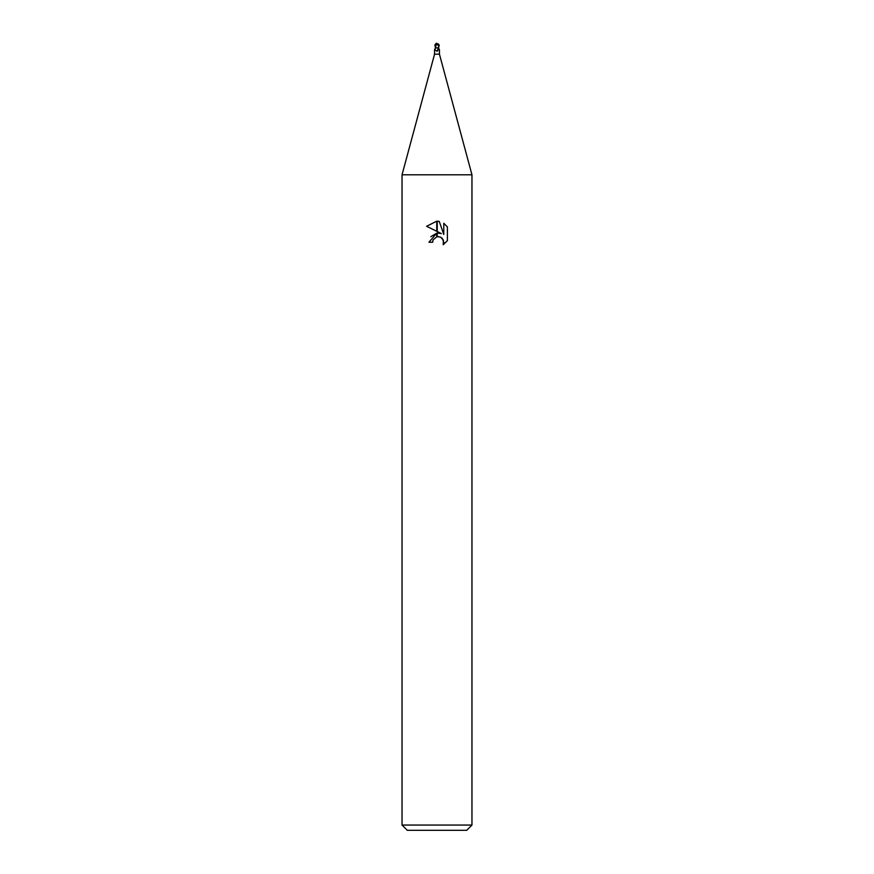 <?xml version="1.0" encoding="UTF-8"?>
<svg xmlns="http://www.w3.org/2000/svg" width="874" height="874" viewBox="0 0 874 874"><rect width="100%" height="100%" fill="white"/><g stroke="black" fill="none" stroke-linecap="round" stroke-linejoin="round"><path stroke-width="1.31" d="M437 54.188L439.447 54.188L471.96 174.8L471.96 825.056L402.04 825.056L402.04 174.8L471.96 174.8L402.04 174.8L434.553 54.188L437 54.188M438.682 48.736A2.851 1.759 64.8 0 0 439.447 49.742L438.475 47.895L435.35 47.895M435.296 48.802L435.525 47.895L438.584 47.895L439.098 44.836L438.147 44.093L439.098 44.836M437.721 47.895L438.344 49.545L437.251 51.14L434.553 49.731L434.553 54.188M402.04 825.056L407.284 830.3L466.716 830.3L471.96 825.056M441.457 233.609L437.251 231.534L437.251 221.177L439.251 221.417L443.784 234.461L443.784 223.285L447.39 226.923L447.39 240.721L443.205 244.72L443.795 242.218L442.168 238.274L440.354 237.062L437.251 236.723L437.251 233.041L441.457 233.609L437.251 233.041M432.63 242.251L428.959 242.251L436.749 233.107L436.749 236.832L433.22 239.716L432.63 242.251L433.001 240.208M440.638 237.193L443.38 240.077L443.216 244.709L447.39 240.711M436.749 221.166L436.749 231.293L426.61 226.29L436.749 221.166L426.61 226.29M437 233.063L430.784 236.69M433.22 239.716L436.738 236.832M437 236.767L438.868 236.679M447.39 226.923L443.784 223.285M439.251 221.417L437.251 221.177M438.18 48.256A2.709 1.672 -64.8 0 1 436.618 51.085L437.251 51.14A2.841 1.759 -64.8 0 0 438.344 49.545M435.416 47.895L434.902 44.836L435.853 44.093L435.623 47.895L434.553 49.731M436.443 44.192L438.988 45.874A2.174 1.868 -12.1 0 0 436.989 43.776A2.447 1.311 72.8 0 0 436.344 44.192M436.323 44.093A2.535 1.366 -107.2 0 1 437 43.7A2.272 1.956 167.9 0 1 438.934 46.322L438.988 45.874M438.573 44.224A2.622 2.622 0 0 0 437 43.7L436.989 43.776M438.726 45.874L438.77 47.229M438.868 46.322L438.136 47.895M436.694 43.285L435.623 46.726M435.842 44.192L436.487 44.192M436.148 43.285L436.41 44.487M435.427 44.224A2.622 2.622 0 0 1 437 43.7A2.272 1.956 -167.9 0 0 435.711 44.071M435.623 47.677L434.902 44.836L436.519 44.093M439.447 49.731L439.447 54.188M438.366 47.895L439.382 49.589"/></g></svg>

